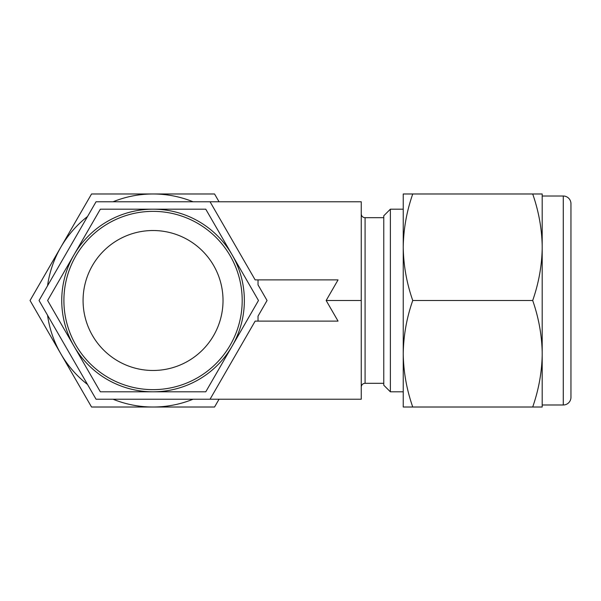 <?xml version="1.0" encoding="UTF-8"?>
<svg xmlns="http://www.w3.org/2000/svg" width="601" height="601" viewBox="0 0 601 601"><rect width="100%" height="100%" fill="white"/><g stroke="black" fill="none" stroke-linecap="round" stroke-linejoin="round"><path stroke-width="0.9" d="M64.029 295.707A89.143 89.143 0 0 1 153.052 211.357A89.143 89.143 0 0 1 242.195 300.5A89.143 89.143 0 0 1 153.052 389.643A89.143 89.143 0 0 1 63.901 300.5A89.143 89.143 0 0 1 153.052 211.357A89.143 89.143 0 0 1 242.195 300.5A89.143 89.143 0 0 1 153.052 389.643A89.143 89.143 0 0 1 64.029 305.293M383.776 217.682L365.085 217.682A3.831 3.831 0 0 1 361.254 213.843M365.085 217.682L365.085 383.318A3.831 3.831 0 0 0 361.254 387.157M365.085 383.318L383.776 383.318M390.365 391.807L390.365 209.193L383.776 215.782L383.776 385.218L390.365 391.807L403.241 391.807M390.365 209.193L403.241 209.193M542.192 404.984L563.28 404.984A7.67 7.67 0 0 0 570.95 397.314L570.95 203.686A7.67 7.67 0 0 0 563.28 196.016L563.28 404.984M542.192 196.016L563.28 196.016M258.032 279.893L258.032 284.874L267.054 300.5L258.032 316.126L258.032 321.107L255.155 321.107L210.05 399.229L96.047 399.229L39.042 300.5L96.047 201.771L210.05 201.771L255.155 279.893L338.055 279.893L326.155 300.5L361.254 300.5L361.254 201.771L210.05 201.771M412.752 300.5C406.659 283.109 403.489 265.357 403.241 247.236L403.241 407.02L412.752 407.02C406.659 389.628 403.489 371.876 403.241 353.764C403.496 335.598 406.667 317.846 412.752 300.5L532.696 300.5C538.549 283.732 541.719 266.634 542.192 249.197L542.192 407.02L532.696 407.02C538.549 390.252 541.719 373.153 542.192 355.717M542.192 245.283C541.711 227.802 538.541 210.696 532.696 193.98L542.192 193.98L542.192 249.197M412.752 193.98L403.241 193.98L403.241 247.236C403.496 229.079 406.667 211.327 412.752 193.98L532.696 193.98M412.752 407.02L532.696 407.02M542.192 351.803C541.711 334.321 538.541 317.223 532.696 300.5M361.254 300.5L361.254 399.229L210.05 399.229M258.032 321.107L338.055 321.107L326.155 300.5M63.969 303.888A89.143 89.143 0 0 1 63.969 297.104M153.052 209.193A91.307 91.307 0 0 1 232.121 346.153A91.307 91.307 0 0 1 73.976 346.153A91.307 91.307 0 0 1 153.052 209.193L100.337 209.193L47.622 300.5L100.337 391.807L205.767 391.807L258.475 300.5L205.767 209.193L153.052 209.193M219.049 201.771L214.549 193.98L91.547 193.98L30.05 300.5L91.547 407.02L214.549 407.02L219.049 399.229M193.034 399.229A106.52 106.52 0 0 1 113.071 399.229M87.536 384.49A106.52 106.52 0 0 1 47.554 315.24M47.554 285.76A106.52 106.52 0 0 1 87.536 216.51M113.071 201.771A106.52 106.52 0 0 1 193.034 201.771M153.052 211.357A89.143 89.143 0 0 1 242.195 300.5A89.143 89.143 0 0 1 153.052 389.643M153.052 230.521A69.979 69.979 0 0 1 223.024 300.5A69.979 69.979 0 0 1 153.052 370.479A69.979 69.979 0 0 1 83.073 300.5A69.979 69.979 0 0 1 153.052 230.521"/></g></svg>
